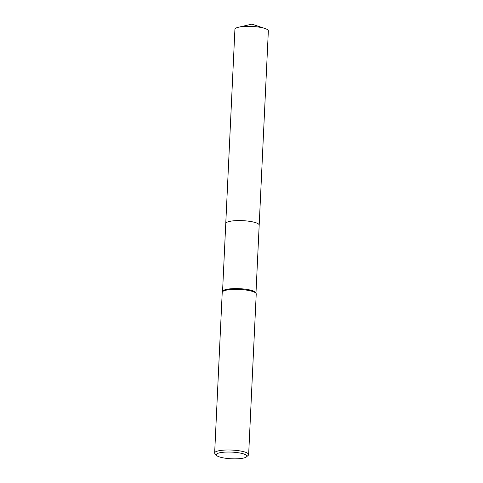 <?xml version="1.0" encoding="UTF-8"?>
<svg xmlns="http://www.w3.org/2000/svg" width="483" height="483" viewBox="0 0 483 483"><rect width="100%" height="100%" fill="white"/><g stroke="black" fill="none" stroke-linecap="round" stroke-linejoin="round"><path stroke-width="0.72" d="M222.56 291.4L225.76 223.526A16.73 3.653 2.7 0 1 238.626 220.586A16.73 3.653 2.7 0 1 259.184 225.102L255.984 292.976M225.754 223.569A16.736 3.653 2.7 0 1 238.626 220.58A16.736 3.653 2.7 0 1 259.184 225.144M216.626 455.481L215.044 453.827A17.014 3.713 2.7 0 1 214.651 452.976L222.228 292.348A17.014 3.713 2.7 0 1 222.289 292.076L222.609 291.267A16.73 3.653 2.7 0 1 235.414 288.593A16.73 3.653 2.7 0 1 255.948 292.837L256.189 293.676A17.014 3.713 2.7 0 1 256.225 293.954L248.648 454.581A17.014 3.713 2.7 0 1 248.177 455.391L246.451 456.888A15.317 3.339 2.7 0 1 235.094 458.85A15.317 3.339 2.7 0 1 216.626 455.481A15.317 3.339 2.7 0 1 228.048 452.028A15.317 3.339 2.7 0 1 246.451 456.888M222.289 292.076A17.014 3.713 2.7 0 1 235.312 289.359A17.014 3.713 2.7 0 1 256.189 293.676M214.651 452.976A17.014 3.713 2.7 0 1 227.741 449.987A17.014 3.713 2.7 0 1 248.648 454.581M225.754 223.52L234.919 29.3A16.73 3.653 2.7 0 1 238.548 27.223A16.73 3.653 2.7 0 1 264.925 28.467A16.73 3.653 2.7 0 1 267.896 29.976A16.73 3.653 2.7 0 1 268.349 30.876L259.19 225.102A16.736 3.653 2.7 0 0 258.743 224.203A16.736 3.653 2.7 0 0 240.619 220.598A16.736 3.653 2.7 0 0 225.754 223.52A16.736 3.653 2.7 0 0 225.754 223.593M264.925 28.467L251.915 24.15L238.548 27.223"/></g></svg>
